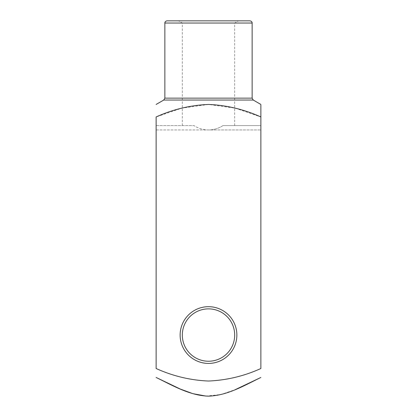 <?xml version="1.0" encoding="UTF-8"?>
<svg xmlns="http://www.w3.org/2000/svg" width="417" height="417" viewBox="0 0 417 417"><rect width="100%" height="100%" fill="white"/><g stroke="black" fill="none" stroke-linecap="round" stroke-linejoin="round"><path stroke-width="0.31" stroke-dasharray="2.08 1.56" d="M222.975 125.585L260.87 125.585L260.87 129.948L260.87 125.585L222.975 125.585C218.576 128.457 213.754 129.911 208.5 129.948L260.87 129.948L260.87 368.508C244.096 376.098 226.639 380.273 208.49 381.034C190.215 380.241 172.763 376.066 156.13 368.508L156.13 116.963L181.781 108.149L208.5 104.443L235.318 108.175L260.87 116.963L260.87 368.508L260.87 129.948L208.5 129.948C203.246 129.911 198.424 128.457 194.025 125.585C198.424 128.457 203.246 129.911 208.5 129.948C213.754 129.911 218.576 128.457 222.975 125.585L234.682 125.585L222.975 125.585M156.13 125.585L194.025 125.585L156.13 125.585L156.13 129.948L208.5 129.948L156.13 129.948L156.13 125.585M260.87 105.084L260.87 104.443M249.955 20.85L167.045 20.85M208.5 20.85L238.461 20.85L208.5 20.85M208.5 363.421A28.366 28.366 0 0 0 233.067 320.871A28.366 28.366 0 0 0 183.933 320.871A28.366 28.366 0 0 0 208.5 363.421M156.13 368.508L156.13 129.948L156.13 368.508M205.998 396.082L220.916 394.539L235.214 389.671M208.5 308.872A26.182 26.182 0 0 1 234.682 335.054A26.182 26.182 0 0 1 208.5 361.237A26.182 26.182 0 0 1 182.318 335.054A26.182 26.182 0 0 1 208.5 308.872M208.5 361.237A26.182 26.182 0 0 0 231.174 321.966A26.182 26.182 0 0 0 185.826 321.966A26.182 26.182 0 0 0 208.5 361.237A26.182 26.182 0 0 0 231.174 321.966A26.182 26.182 0 0 0 185.826 321.966A26.182 26.182 0 0 0 208.5 361.237M208.5 23.034L234.682 23.034L208.5 23.034M163.772 100.033L253.228 100.033M252.139 98.141L164.861 98.141M164.861 23.034L252.139 23.034M234.682 125.585L234.682 23.034L238.461 20.85M182.318 125.585L182.318 23.034L178.539 20.85"/><path stroke-width="0.63" d="M260.87 116.963L260.87 368.508C244.237 376.066 226.785 380.241 208.51 381.034C190.361 380.273 172.904 376.098 156.13 368.508L156.13 116.963C172.758 109.41 190.209 105.235 208.49 104.443C226.639 105.204 244.096 109.379 260.87 116.963L260.87 105.084M208.5 20.85L249.955 20.85C252.28 21.251 252.222 23.17 252.139 23.034L164.861 23.034C164.778 23.17 164.72 21.251 167.045 20.85L208.5 20.85M208.5 363.421A28.366 28.366 0 0 0 233.067 320.871A28.366 28.366 0 0 0 183.933 320.871A28.366 28.366 0 0 0 208.5 363.421M235.214 389.671L260.87 377.463C244.169 385.537 227.328 395.665 208.297 396.15C189.454 395.498 172.612 385.454 156.13 377.463L180.29 389.045L192.862 393.658L205.998 396.082M208.5 361.237A26.182 26.182 0 0 0 231.174 321.966A26.182 26.182 0 0 0 185.826 321.966A26.182 26.182 0 0 0 208.5 361.237M260.87 104.443L253.228 100.033L163.772 100.033L156.13 104.443M164.861 23.034L164.861 98.141L252.139 98.141L252.139 23.034M253.228 100.033L252.139 98.141M164.861 98.141L163.772 100.033"/></g></svg>
